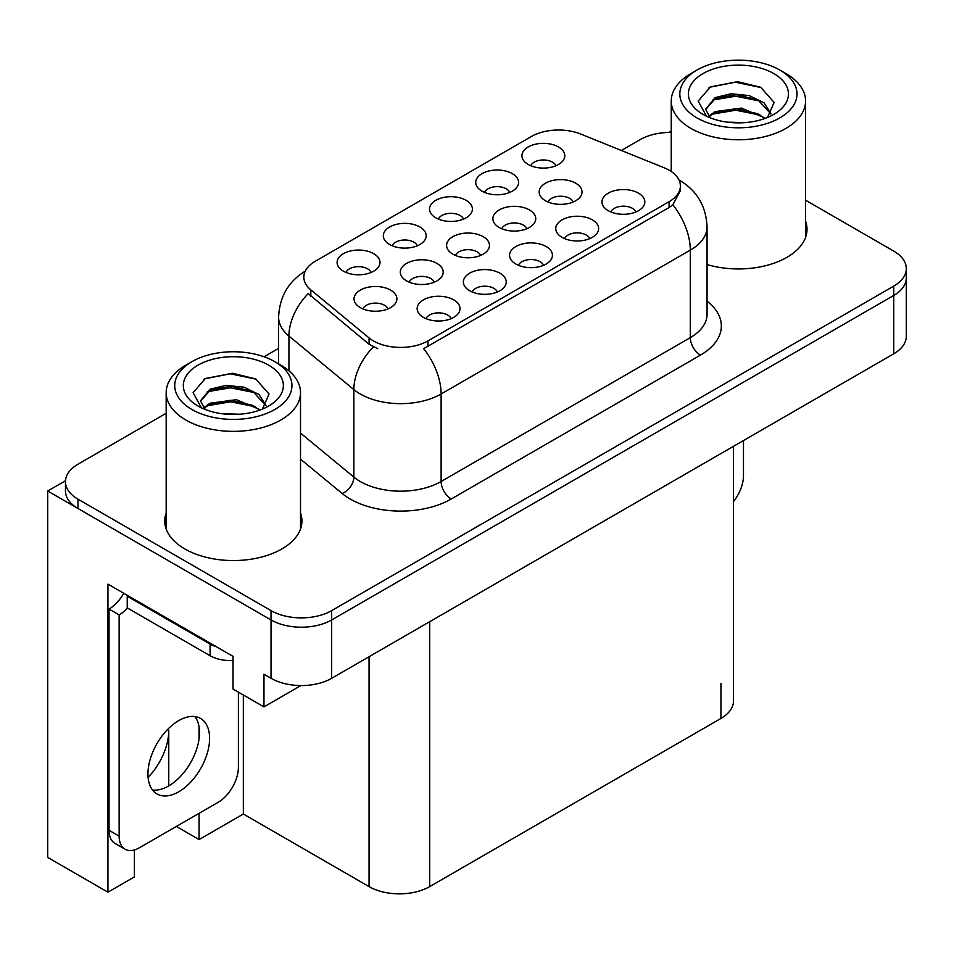 <?xml version="1.0" encoding="UTF-8"?>
<svg xmlns="http://www.w3.org/2000/svg" width="954" height="954" viewBox="0 0 954 954"><rect width="100%" height="100%" fill="white"/><g stroke="black" fill="none" stroke-linecap="round" stroke-linejoin="round"><path stroke-width="1.43" d="M371.094 272.462A12.867 7.429 0 0 0 367.648 268.837A12.867 7.429 0 0 0 354.971 266.953A12.867 7.429 0 0 0 346.004 272.462M373.706 253.669A21.441 12.378 0 0 0 346.242 252.285A21.441 12.378 0 0 0 339.135 267.669A21.441 12.378 0 0 0 343.392 271.174A21.441 12.378 0 0 0 377.963 267.669A21.441 12.378 0 0 0 373.706 253.669M480.577 255.457A12.867 7.429 0 0 0 477.131 251.844A12.867 7.429 0 0 0 464.455 249.96A12.867 7.429 0 0 0 455.487 255.457M483.189 236.664A21.441 12.378 0 0 0 455.726 235.292A21.441 12.378 0 0 0 448.618 250.675A21.441 12.378 0 0 0 452.876 254.169A21.441 12.378 0 0 0 487.446 250.675A21.441 12.378 0 0 0 483.189 236.664M497.332 291.996A12.867 7.429 0 0 0 493.886 288.37A12.867 7.429 0 0 0 481.21 286.486A12.867 7.429 0 0 0 472.242 291.996M499.944 273.202A21.441 12.378 0 0 0 472.48 271.818A21.441 12.378 0 0 0 465.373 287.202A21.441 12.378 0 0 0 469.63 290.708A21.441 12.378 0 0 0 504.201 287.202A21.441 12.378 0 0 0 499.944 273.202M526.858 228.733A12.867 7.429 0 0 0 523.412 225.12A12.867 7.429 0 0 0 510.736 223.236A12.867 7.429 0 0 0 501.768 228.733M529.47 209.952A21.441 12.378 0 0 0 502.007 208.568A21.441 12.378 0 0 0 494.899 223.951A21.441 12.378 0 0 0 499.157 227.446A21.441 12.378 0 0 0 533.727 223.951A21.441 12.378 0 0 0 529.47 209.952M463.501 219.11A12.867 7.429 0 0 0 460.055 215.485A12.867 7.429 0 0 0 447.378 213.613A12.867 7.429 0 0 0 438.411 219.11M466.112 200.316A21.441 12.378 0 0 0 438.637 198.945A21.441 12.378 0 0 0 431.542 214.328A21.441 12.378 0 0 0 435.799 217.822A21.441 12.378 0 0 0 470.37 214.328A21.441 12.378 0 0 0 466.112 200.316M451.135 318.672A12.867 7.429 0 0 0 447.676 315.047A12.867 7.429 0 0 0 435.012 313.162A12.867 7.429 0 0 0 426.033 318.672M453.746 299.878A21.441 12.378 0 0 0 426.271 298.495A21.441 12.378 0 0 0 419.176 313.878A21.441 12.378 0 0 0 423.421 317.384A21.441 12.378 0 0 0 458.003 313.878A21.441 12.378 0 0 0 453.746 299.878M555.908 165.757A12.867 7.429 0 0 0 552.449 162.144A12.867 7.429 0 0 0 539.785 160.26A12.867 7.429 0 0 0 530.818 165.757M558.519 146.976A21.441 12.378 0 0 0 531.044 145.592A21.441 12.378 0 0 0 523.949 160.976A21.441 12.378 0 0 0 528.206 164.47A21.441 12.378 0 0 0 562.777 160.976A21.441 12.378 0 0 0 558.519 146.976M589.739 238.643A12.867 7.429 0 0 0 586.293 235.03A12.867 7.429 0 0 0 573.616 233.146A12.867 7.429 0 0 0 564.649 238.643M592.351 219.849A21.441 12.378 0 0 0 564.887 218.478A21.441 12.378 0 0 0 557.78 233.861A21.441 12.378 0 0 0 562.037 237.355A21.441 12.378 0 0 0 596.608 233.861A21.441 12.378 0 0 0 592.351 219.849M434.297 282.181A12.867 7.429 0 0 0 430.85 278.556A12.867 7.429 0 0 0 418.174 276.684A12.867 7.429 0 0 0 409.206 282.181M436.908 263.387A21.441 12.378 0 0 0 409.433 262.016A21.441 12.378 0 0 0 402.338 277.399A21.441 12.378 0 0 0 406.595 280.893A21.441 12.378 0 0 0 441.165 277.399A21.441 12.378 0 0 0 436.908 263.387M509.71 192.434A12.867 7.429 0 0 0 506.252 188.82A12.867 7.429 0 0 0 493.576 186.936A12.867 7.429 0 0 0 484.608 192.434M512.322 173.652A21.441 12.378 0 0 0 484.847 172.269A21.441 12.378 0 0 0 477.739 187.652A21.441 12.378 0 0 0 481.997 191.146A21.441 12.378 0 0 0 516.567 187.652A21.441 12.378 0 0 0 512.322 173.652M417.303 245.786A12.867 7.429 0 0 0 413.845 242.161A12.867 7.429 0 0 0 401.181 240.289A12.867 7.429 0 0 0 392.201 245.786M419.915 226.992A21.441 12.378 0 0 0 392.44 225.621A21.441 12.378 0 0 0 385.344 241.004A21.441 12.378 0 0 0 389.59 244.498A21.441 12.378 0 0 0 424.16 241.004A21.441 12.378 0 0 0 419.915 226.992M573.151 202.01A12.867 7.429 0 0 0 569.693 198.396A12.867 7.429 0 0 0 557.029 196.512A12.867 7.429 0 0 0 548.049 202.01M575.763 183.228A21.441 12.378 0 0 0 548.288 181.844A21.441 12.378 0 0 0 541.192 197.228A21.441 12.378 0 0 0 545.438 200.734A21.441 12.378 0 0 0 580.008 197.228A21.441 12.378 0 0 0 575.763 183.228M388.016 308.905A12.867 7.429 0 0 0 384.557 305.28A12.867 7.429 0 0 0 371.893 303.396A12.867 7.429 0 0 0 362.914 308.905M390.627 290.111A21.441 12.378 0 0 0 363.152 288.728A21.441 12.378 0 0 0 356.057 304.111A21.441 12.378 0 0 0 360.302 307.617A21.441 12.378 0 0 0 394.873 304.111A21.441 12.378 0 0 0 390.627 290.111M543.541 265.319A12.867 7.429 0 0 0 540.083 261.694A12.867 7.429 0 0 0 527.419 259.822A12.867 7.429 0 0 0 518.439 265.319M546.153 246.526A21.441 12.378 0 0 0 518.678 245.154A21.441 12.378 0 0 0 511.582 260.537A21.441 12.378 0 0 0 515.828 264.031A21.441 12.378 0 0 0 550.398 260.537A21.441 12.378 0 0 0 546.153 246.526M635.948 211.967A12.867 7.429 0 0 0 632.49 208.354A12.867 7.429 0 0 0 619.826 206.469A12.867 7.429 0 0 0 610.846 211.967M638.56 193.185A21.441 12.378 0 0 0 611.085 191.802A21.441 12.378 0 0 0 603.989 207.185A21.441 12.378 0 0 0 608.235 210.679A21.441 12.378 0 0 0 642.805 207.185A21.441 12.378 0 0 0 638.56 193.185M669.1 170.182A38.589 22.276 0 0 0 663.936 167.689L580.724 134.049A38.589 22.276 0 0 0 531.306 136.541L315.142 261.348A38.589 22.276 0 0 0 303.837 277.101A38.589 22.276 0 0 0 310.813 289.873L369.079 337.919A38.589 22.276 0 0 0 427.976 340.9L669.1 201.688A38.589 22.276 0 0 0 680.393 185.935A38.589 22.276 0 0 0 669.1 170.182M65.492 480.744L47.7 491.012L271.031 619.957A42.87 24.756 0 0 0 331.67 619.957L893.743 295.442A42.87 24.756 0 0 0 906.3 277.948A42.87 24.756 0 0 1 893.743 295.442L331.67 619.957A42.87 24.756 0 0 1 271.031 619.957L78.013 508.518A42.87 24.756 0 0 1 65.456 491.012L65.456 481.687A42.87 24.756 0 0 0 78.013 499.18L271.031 610.62A42.87 24.756 0 0 0 331.67 610.62L893.743 286.117A42.87 24.756 0 0 0 906.3 268.611A42.87 24.756 0 0 0 893.743 251.105L805.593 200.209M671.246 131.986L670.412 131.497L668.79 132.439M134.407 849.942L134.407 876.917L107.933 892.193L107.933 584.134L233.038 656.364L233.038 689.038L263.96 706.89L263.96 674.216L271.031 678.306A42.87 24.756 0 0 0 331.67 678.306L893.743 353.791A42.87 24.756 0 0 0 906.3 336.285L906.3 268.611M300.927 685.556L263.96 706.89M107.933 892.193L47.7 857.419L47.7 491.012M733.495 446.317L733.495 700.94A42.87 24.756 180 0 1 720.938 718.445L429.694 886.6A42.87 24.756 180 0 1 369.055 886.6L243.342 814.012L243.342 694.989M243.342 814.012L199.088 839.568L199.088 813.321M199.088 738.539L199.088 727.055M176.347 826.45L199.088 839.568M148.097 777.343A45.732 26.402 120 0 0 168.763 730.585L167.332 729.75M168.763 785.893L168.763 730.585M166.175 512.906A68.605 39.603 0 0 0 164.744 520.944A68.605 39.603 0 0 0 184.837 548.955A68.605 39.603 0 0 0 259.595 557.541A68.605 39.603 0 0 0 301.941 520.944A68.605 39.603 0 0 0 300.51 512.906M166.175 522.243A68.605 39.603 0 0 0 165.221 525.618M680.393 185.935L680.393 190.657L672.832 204.788L669.1 207.507L423.636 348.663A50.025 28.882 60 0 1 441.118 393.99A57.168 33.008 180 0 1 360.266 393.99A57.168 33.008 180 0 1 353.862 389.578L288.931 336.046A57.168 33.008 180 0 1 278.604 317.122L278.604 363.879M377.748 348.663L369.079 344.275L308.214 293.605A50.025 33.45 129.5 0 0 288.931 336.046L288.931 370.832M707.057 264.568A68.605 39.603 0 0 0 807.012 229.342A68.605 39.603 0 0 0 805.593 221.304M671.246 132.427A42.87 24.756 0 0 0 640.086 139.666L621.376 150.47M278.604 348.377L264.043 356.772M166.175 413.285L78.013 464.181A42.87 24.756 0 0 0 65.456 481.687M301.464 525.618A68.605 39.603 0 0 0 300.51 522.243M806.535 234.016A68.605 39.603 0 0 0 805.593 230.641M743.476 440.545L743.476 475.676A28.584 16.504 -60 0 1 733.495 501.565M744.919 122.613L727.33 122.148M732.314 122.649L739.875 122.851M765.561 118.236L741.473 108.088L715.178 111.606L708.595 116.257M764.846 118.499L757.703 113.741L735.82 108.625L714.331 112.966M771.059 113.776L764.035 102.865L749.188 95.579L731.062 93.766L715.166 97.594L705.555 109.269L710.313 117.867M705.566 109.698L715.178 98.536L735.939 94.613L757.893 99.836L770.904 113.979M709.049 116.734L714.665 112.787M785.917 73.565L779.847 70.059A58.599 33.831 180 0 1 779.847 117.902A58.599 33.831 180 0 1 696.98 117.902A58.599 33.831 180 0 1 696.98 70.059A58.599 33.831 180 0 1 779.847 70.059L785.917 73.565A67.174 38.78 180 0 1 805.593 100.981A67.174 38.78 180 0 1 785.917 128.408A67.174 38.78 180 0 1 690.923 128.408A67.174 38.78 180 0 1 671.246 100.981A67.174 38.78 180 0 1 690.923 73.565L696.98 70.059M703.05 73.565A50.025 28.882 180 0 1 773.789 73.565A50.025 28.882 180 0 1 773.789 114.408A50.025 28.882 180 0 1 703.05 114.408A50.025 28.882 180 0 1 703.05 73.565M767.481 117.485L774.135 102.46L760.72 87.279L737.597 81.662L710.468 86.886L698.185 101.064L706.473 116.197M760.219 101.124L735.653 96.211L712.316 100.134M761.352 87.601L735.379 82.199L709.859 87.196M760.171 115.1L735.737 110.211L712.292 114.146M239.836 414.227L222.258 413.75M227.243 414.251L234.803 414.453M260.49 409.838L236.401 399.69L210.095 403.208L203.512 407.859M259.762 410.113L252.619 405.355L230.737 400.227L209.248 404.568M265.987 405.378L258.951 394.467L244.105 387.193L225.979 385.38L210.095 389.196L200.471 400.871L205.229 409.481M200.483 401.3L210.095 390.138L230.856 386.215L252.822 391.438L265.832 405.581M203.965 408.336L209.594 404.401M280.834 365.167L274.776 361.661A58.599 33.831 180 0 1 274.776 409.504A58.599 33.831 180 0 1 191.909 409.504A58.599 33.831 180 0 1 191.909 361.661A58.599 33.831 180 0 1 274.776 361.661L280.834 365.167A67.174 38.78 180 0 1 300.51 392.583A67.174 38.78 180 0 1 280.834 420.01A67.174 38.78 180 0 1 185.839 420.01A67.174 38.78 180 0 1 166.175 392.583A67.174 38.78 180 0 1 185.839 365.167L191.909 361.661M197.967 365.167A50.025 28.882 180 0 1 268.706 365.167A50.025 28.882 180 0 1 268.706 406.01A50.025 28.882 180 0 1 197.967 406.01A50.025 28.882 180 0 1 197.967 365.167M262.398 409.099L269.052 394.074L255.648 378.893L232.514 373.264L205.384 378.488L193.113 392.666L201.389 407.811M255.147 392.726L230.57 387.813L207.233 391.736M256.268 379.215L230.296 373.801L204.776 378.798M255.088 406.702L230.653 401.825L207.209 405.748M178.768 791.784A43.586 25.162 120 0 0 207.245 753.374A43.586 25.162 120 0 0 200.567 718.445A43.586 25.162 120 0 0 178.768 720.604A43.586 25.162 120 0 0 150.291 759.014A43.586 25.162 120 0 0 156.981 793.943A43.586 25.162 120 0 0 178.768 791.784M194.914 716.561A43.586 25.162 -60 0 1 195.57 752.193A43.586 25.162 -60 0 1 168.667 785.953A43.586 25.162 -60 0 1 152.521 789.995M238.393 692.127L238.393 767.278A28.584 16.504 -60 0 1 218.18 802.29L139.356 847.796A28.584 16.504 -60 0 1 125.069 849.215A28.584 16.504 -60 0 1 119.143 836.133L119.143 614.889L109.042 609.046A28.584 16.504 120 0 0 123.734 593.257M127.466 608.02A28.584 16.504 -60 0 1 119.143 614.889M125.069 849.215L114.957 843.384A28.584 16.504 -60 0 1 109.042 830.29L109.042 609.046M216.57 646.86A28.584 16.504 180 0 1 210.095 644.057L127.228 596.214A28.584 16.504 0 0 0 128.086 595.773M210.095 644.057L210.095 655.732A28.584 16.504 0 0 0 233.038 660.49M127.228 596.214L127.228 607.889L210.095 655.732M893.743 353.791L893.743 286.117M331.67 678.306L331.67 610.62M271.031 678.306L271.031 610.62M429.694 886.6L429.694 621.71M720.938 718.445L720.938 683.446M369.055 886.6L369.055 656.722M310.813 289.873L310.813 296.241M369.079 337.919L369.079 344.275M427.976 340.9L427.976 346.707M669.1 201.688L669.1 207.507M707.057 301.214A71.455 41.261 180 0 1 700.427 355.138L451.218 499.014A14.286 8.252 60 0 1 441.118 481.508L690.314 337.633A57.168 33.008 0 0 0 707.057 314.295L707.057 226.778A57.168 33.008 180 0 1 690.314 250.115A50.025 28.882 -120 0 0 672.832 204.788M451.218 499.014A71.455 41.261 180 0 1 350.166 499.014A71.455 41.261 180 0 1 342.152 493.504L300.51 459.16M373.348 346.934A50.025 33.45 129.5 0 0 353.862 389.578L353.862 477.095A57.168 33.008 0 0 0 360.266 481.508A57.168 33.008 0 0 0 441.118 481.508L441.118 393.99L690.314 250.115L690.314 337.633A14.286 8.252 60 0 0 700.427 355.138M78.013 499.18L78.013 508.518M300.51 433.104L353.862 477.095A14.286 9.564 -50.5 0 1 342.152 493.504M119.143 836.133L109.042 830.29M707.057 226.778C706.091 206.219 697.052 190.812 679.952 180.544L678.998 179.996M305.697 270.888C288.597 281.156 279.57 296.563 278.604 317.122M671.246 171.529L671.246 100.981M757.881 99.86L759.038 100.432M709.025 87.613L710.468 86.886M805.593 237.391L805.593 100.981M166.175 528.993L166.175 392.583M252.81 391.462L253.955 392.034M203.941 379.215L205.396 378.499M300.51 528.993L300.51 392.583"/></g></svg>
